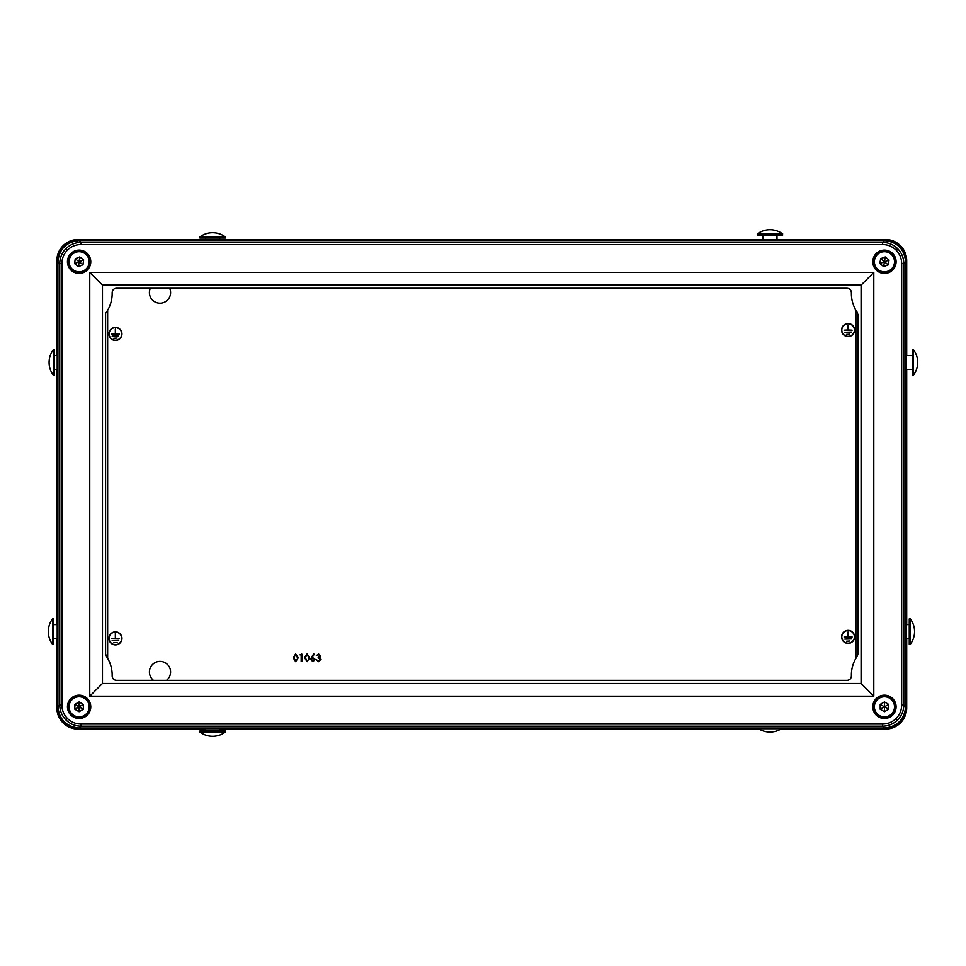 <?xml version="1.0" encoding="UTF-8"?>
<svg xmlns="http://www.w3.org/2000/svg" width="966" height="966" viewBox="0 0 966 966"><rect width="100%" height="100%" fill="white"/><g stroke="black" fill="none" stroke-linecap="round" stroke-linejoin="round"><path stroke-width="1.45" d="M848.1 630.581A6.303 6.303 0 0 0 841.797 636.884A6.303 6.303 0 0 0 848.1 643.187A6.303 6.303 0 0 0 854.403 636.884A6.303 6.303 0 0 0 848.1 630.581M848.1 643.404A6.521 6.521 0 0 0 854.62 636.884A6.521 6.521 0 0 0 848.1 630.363A6.521 6.521 0 0 0 841.591 636.884A6.521 6.521 0 0 0 848.1 643.404M848.1 336.579A6.521 6.521 0 0 0 854.62 330.058A6.521 6.521 0 0 0 848.1 323.538A6.521 6.521 0 0 0 841.591 330.058A6.521 6.521 0 0 0 848.1 336.579M848.1 323.755A6.303 6.303 0 0 0 841.797 330.058A6.303 6.303 0 0 0 848.1 336.361A6.303 6.303 0 0 0 854.403 330.058A6.303 6.303 0 0 0 848.1 323.755M115.449 644.902A6.521 6.521 0 0 0 121.97 638.381A6.521 6.521 0 0 0 115.449 631.861A6.521 6.521 0 0 0 108.929 638.381A6.521 6.521 0 0 0 115.449 644.902M115.449 632.078A6.303 6.303 0 0 0 109.146 638.381A6.303 6.303 0 0 0 115.449 644.684A6.303 6.303 0 0 0 121.752 638.381A6.303 6.303 0 0 0 115.449 632.078M115.449 340.43A6.521 6.521 0 0 0 121.97 333.922A6.521 6.521 0 0 0 115.449 327.402A6.521 6.521 0 0 0 108.929 333.922A6.521 6.521 0 0 0 115.449 340.43M115.449 327.619A6.303 6.303 0 0 0 109.146 333.922A6.303 6.303 0 0 0 115.449 340.225A6.303 6.303 0 0 0 121.752 333.922A6.303 6.303 0 0 0 115.449 327.619M166.502 680.33A10.602 10.602 0 0 0 159.994 661.372A10.602 10.602 0 0 0 153.497 680.33M150.334 288.254A10.602 10.602 0 0 0 159.994 303.191A10.602 10.602 0 0 0 169.666 288.254M295.656 661.686L293.181 657.786L295.656 653.885L298.216 657.786L295.656 661.686M293.845 657.786L295.681 660.925L297.274 659.645L297.552 657.786L295.681 654.646L293.845 657.786M300.028 654.839L301.839 654.079L301.839 661.493L301.175 661.493L301.175 654.839L300.028 654.839M307.079 661.686L304.592 657.786L307.079 653.885L309.639 657.786L307.079 661.686M305.256 657.786L307.091 660.925L308.685 659.645L308.963 657.786L307.091 654.646L305.256 657.786M311.511 657.266L313.721 653.885L314.24 654.284L312.272 657.278L315.242 659.416L312.924 661.686L310.678 659.428L311.511 657.266M312.899 657.979L311.342 659.452L312.96 660.925L314.578 659.452L312.899 657.979M318.502 654.646L316.293 655.781L318.502 653.885L320.664 655.817L319.794 657.339L321.05 659.283L318.478 661.686L316.003 659.5L318.49 660.925L320.386 659.355L318.092 657.786L320 655.805L318.502 654.646M115.34 329.044L115.558 333.813L119.47 334.031L111.416 334.031L115.34 333.813L115.34 329.044M118.733 335.926L112.165 336.144L118.733 335.926M117.103 338.052L113.795 338.269L117.103 338.052M115.34 633.503L115.558 638.272L119.47 638.49L111.416 638.49L115.34 638.272L115.34 633.503M118.733 640.398L112.165 640.603L118.733 640.398M117.103 642.511L113.795 642.728L117.103 642.511M847.991 325.18L848.208 329.949L852.133 330.167L844.079 330.167L847.991 329.949L847.991 325.18M851.384 332.075L844.815 332.28L851.384 332.075M849.754 334.188L846.445 334.405L849.754 334.188M849.754 641.013L846.445 641.231L849.754 641.013M851.384 638.9L844.815 639.106L851.384 638.9M847.991 632.005L848.208 636.775L852.133 636.992L844.079 636.992L847.991 636.775L847.991 632.005M57.912 706.846L57.912 261.738C59.252 248.962 66.304 241.911 79.079 240.57L884.47 240.57C897.245 241.911 904.297 248.962 905.637 261.738L905.637 706.846C904.297 719.622 897.245 726.673 884.47 728.014L79.079 728.014C66.304 726.673 59.252 719.622 57.912 706.846L59.747 705.011L59.747 263.573C59.844 257.765 61.909 252.778 65.954 248.612C70.12 244.567 75.107 242.502 80.915 242.406L882.634 242.406C888.442 242.502 893.429 244.567 897.595 248.612C901.64 252.778 903.705 257.765 903.802 263.573L903.802 705.011C903.705 710.819 901.64 715.806 897.595 719.972C893.429 724.017 888.442 726.082 882.634 726.178L80.915 726.178C75.107 726.082 70.12 724.017 65.954 719.972C61.909 715.806 59.844 710.819 59.747 705.011L61.872 705.011C61.957 710.239 63.816 714.731 67.439 718.487C71.194 722.121 75.686 723.981 80.915 724.053L882.634 724.053C887.863 723.981 892.355 722.121 896.11 718.487C899.744 714.731 901.604 710.239 901.676 705.011L901.676 263.573C901.604 258.345 899.744 253.853 896.11 250.097C892.355 246.463 887.863 244.615 882.634 244.531L80.915 244.531C75.686 244.615 71.194 246.463 67.439 250.097C63.816 253.853 61.957 258.345 61.872 263.573L61.872 705.011M896.098 706.822A11.652 11.652 0 0 0 884.445 695.158A11.652 11.652 0 0 0 872.793 706.822A11.652 11.652 0 0 0 884.445 718.475A11.652 11.652 0 0 0 896.098 706.822M896.025 706.822A11.58 11.58 0 0 0 884.445 695.242A11.58 11.58 0 0 0 872.866 706.822A11.58 11.58 0 0 0 884.445 718.402A11.58 11.58 0 0 0 896.025 706.822M896.098 261.762A11.652 11.652 0 0 0 884.445 250.109A11.652 11.652 0 0 0 872.793 261.762A11.652 11.652 0 0 0 884.445 273.426A11.652 11.652 0 0 0 896.098 261.762M896.025 261.762A11.58 11.58 0 0 0 884.445 250.182A11.58 11.58 0 0 0 872.866 261.762A11.58 11.58 0 0 0 884.445 273.342A11.58 11.58 0 0 0 896.025 261.762M90.768 261.762A11.652 11.652 0 0 0 79.103 250.109A11.652 11.652 0 0 0 67.451 261.762A11.652 11.652 0 0 0 79.103 273.426A11.652 11.652 0 0 0 90.768 261.762M90.683 261.762A11.58 11.58 0 0 0 79.103 250.182A11.58 11.58 0 0 0 67.523 261.762A11.58 11.58 0 0 0 79.103 273.342A11.58 11.58 0 0 0 90.683 261.762M90.768 706.822A11.652 11.652 0 0 0 79.103 695.158A11.652 11.652 0 0 0 67.451 706.822A11.652 11.652 0 0 0 79.103 718.475A11.652 11.652 0 0 0 90.768 706.822M90.683 706.822A11.58 11.58 0 0 0 79.103 695.242A11.58 11.58 0 0 0 67.523 706.822A11.58 11.58 0 0 0 79.103 718.402A11.58 11.58 0 0 0 90.683 706.822M861.08 285.127L102.468 285.127L102.468 683.457L861.08 683.457L861.08 285.127L873.795 272.412L873.795 696.172L861.08 683.457M873.795 272.412L89.753 272.412L89.753 696.172L873.795 696.172M102.468 683.457L89.753 696.172M89.753 272.412L102.468 285.127M205.625 239.508L78.053 239.508A21.192 21.192 0 0 0 56.849 260.711L56.849 355.44M906.7 355.44L906.7 260.711A21.192 21.192 0 0 0 885.508 239.508L776.99 239.508M763.007 239.508L219.62 239.508M780.818 729.076L885.508 729.076A21.192 21.192 0 0 0 906.7 707.885L906.7 638.574M906.7 624.591L906.7 369.423M56.849 638.574L56.849 707.885A21.192 21.192 0 0 0 78.053 729.076L205.625 729.076M219.62 729.076L759.179 729.076M56.849 369.423L56.849 624.591M105.596 313.334A33.061 33.061 0 0 0 112.165 293.555L112.165 292.493C112.442 289.933 113.855 288.52 116.403 288.254L847.146 288.254C849.706 288.52 851.118 289.933 851.384 292.493L851.384 293.555A33.061 33.061 0 0 0 857.204 312.296L857.953 314.699L857.953 653.885L857.204 656.288A33.061 33.061 0 0 0 851.384 675.029L851.384 676.091C851.118 678.651 849.706 680.064 847.146 680.33L116.403 680.33C113.855 680.064 112.442 678.651 112.165 676.091L112.165 675.029A33.061 33.061 0 0 0 106.345 656.288L105.596 653.885L105.596 313.334M885.508 240.594L885.508 239.858L78.053 239.858A20.841 20.841 0 0 0 57.199 260.711L57.199 707.885A20.841 20.841 0 0 0 78.053 728.726L885.508 728.726A20.841 20.841 0 0 0 906.35 707.885L906.35 260.711A20.841 20.841 0 0 0 885.508 239.858L885.508 239.508M79.103 696.22A10.602 10.602 0 0 1 89.705 706.822A10.602 10.602 0 0 1 79.103 717.412A10.602 10.602 0 0 1 68.514 706.822A10.602 10.602 0 0 1 79.103 696.22A10.602 10.602 0 0 0 68.514 706.822A10.602 10.602 0 0 0 79.103 717.412M83.342 704.371L79.103 701.92L74.865 704.371L74.865 709.261L79.103 711.713L83.342 709.261L83.342 704.371L79.103 706.822L79.103 701.92M79.103 711.713L79.103 706.822L83.342 709.261M74.865 704.371L79.103 706.822L74.865 709.261M884.445 696.22A10.602 10.602 0 0 1 895.035 706.822A10.602 10.602 0 0 1 884.445 717.412A10.602 10.602 0 0 1 873.844 706.822A10.602 10.602 0 0 1 884.445 696.22A10.602 10.602 0 0 0 873.844 706.822A10.602 10.602 0 0 0 884.445 717.412M888.684 704.371L884.445 701.92L880.207 704.371L880.207 709.261L884.445 711.713L888.684 709.261L888.684 704.371L884.445 706.822L884.445 701.92M884.445 711.713L884.445 706.822L888.684 709.261M880.207 704.371L884.445 706.822L880.207 709.261M88.896 257.717A10.602 10.602 0 0 1 83.148 271.555A10.602 10.602 0 0 1 69.311 265.807A10.602 10.602 0 0 1 75.058 251.969A10.602 10.602 0 0 1 88.896 257.717A10.602 10.602 0 0 0 75.058 251.969A10.602 10.602 0 0 0 69.311 265.807M82.991 264.744L83.631 259.902L79.755 256.908L75.227 258.779L74.587 263.633L78.463 266.616L82.991 264.744L79.103 261.762L83.631 259.902M74.587 263.633L79.103 261.762L78.463 266.616M79.755 256.908L79.103 261.762L75.227 258.779M894.371 258.055A10.602 10.602 0 0 1 888.152 271.688A10.602 10.602 0 0 1 874.52 265.469A10.602 10.602 0 0 1 880.738 251.836A10.602 10.602 0 0 1 894.371 258.055A10.602 10.602 0 0 0 880.738 251.836A10.602 10.602 0 0 0 874.52 265.469M888.225 264.877L889.034 260.047L885.254 256.944L880.666 258.647L879.857 263.476L883.636 266.592L888.225 264.877L884.445 261.762L889.034 260.047M879.857 263.476L884.445 261.762L883.636 266.592M885.254 256.944L884.445 261.762L880.666 258.647M52.538 618.916L52.538 644.298L53.601 644.298L53.601 618.868L52.538 618.916M910.322 621.235L910.322 618.868L909.26 618.868L909.26 644.298L910.322 644.298L910.322 621.235M221.093 732.047L225.344 732.047L225.344 730.984L199.902 730.984L199.902 732.047L221.093 732.047M913.462 375.146L913.462 349.716L912.399 349.716L912.399 375.146L913.462 375.146A21.192 21.192 0 0 0 913.462 349.716M782.11 233.953L757.284 233.953L757.284 235.016L782.714 235.016L782.11 233.953M225.344 236.948L225.344 238.01L199.902 238.01L199.902 236.948L225.344 236.948A21.192 21.192 0 0 0 199.902 236.948M53.323 349.716L53.323 375.146L54.386 375.146L54.386 349.716L53.323 349.716A21.192 21.192 0 0 0 53.323 375.146M107.649 310.243L107.649 658.341M855.9 658.341L855.9 310.243M897.595 248.612L896.11 250.097M901.676 263.573L903.802 263.573L905.637 261.738M65.954 248.612L67.439 250.097M79.079 240.57L80.915 242.406L80.915 244.531M897.595 719.972L896.11 718.487M882.634 724.053L882.634 726.178L884.47 728.014M65.954 719.972L67.439 718.487M80.915 724.053L80.915 726.178L79.079 728.014M901.676 705.011L903.802 705.011L905.637 706.846M882.634 244.531L882.634 242.406L884.47 240.57M61.872 263.573L59.747 263.573L57.912 261.738M78.053 240.594L78.053 239.508M57.936 260.711L56.849 260.711M57.936 707.885L56.849 707.885M78.053 727.99L78.053 729.076M885.508 727.99L885.508 729.076M905.613 707.885L906.7 707.885M905.613 260.711L906.7 260.711M79.103 716.881A10.071 10.071 0 0 0 89.174 706.822A10.071 10.071 0 0 0 79.103 696.752A10.071 10.071 0 0 0 69.045 706.822A10.071 10.071 0 0 0 79.103 716.881M884.445 716.881A10.071 10.071 0 0 0 894.516 706.822A10.071 10.071 0 0 0 884.445 696.752A10.071 10.071 0 0 0 874.375 706.822A10.071 10.071 0 0 0 884.445 716.881M69.806 265.614A10.071 10.071 0 0 0 82.955 271.072A10.071 10.071 0 0 0 88.413 257.922A10.071 10.071 0 0 0 75.263 252.464A10.071 10.071 0 0 0 69.806 265.614M875.015 265.288A10.071 10.071 0 0 0 887.959 271.192A10.071 10.071 0 0 0 893.876 258.248A10.071 10.071 0 0 0 880.92 252.331A10.071 10.071 0 0 0 875.015 265.288M53.601 624.591L57.199 624.591M52.538 618.868A21.192 21.192 0 0 0 52.538 644.298M53.601 638.574L57.199 638.574M909.26 624.591L906.35 624.591M910.322 644.298A21.192 21.192 0 0 0 910.322 618.868M909.26 638.574L906.35 638.574M758.612 728.726A21.192 21.192 0 0 0 781.385 728.726M219.62 730.984L219.62 728.726M199.902 732.047A21.192 21.192 0 0 0 225.344 732.047M205.625 730.984L205.625 728.726M912.399 369.423L906.35 369.423M912.399 355.44L906.35 355.44M776.99 235.016L776.99 239.858M782.714 233.953A21.192 21.192 0 0 0 757.284 233.953M763.007 235.016L763.007 239.858M205.625 238.01L205.625 239.858M219.62 238.01L219.62 239.858M54.386 355.44L57.199 355.44M54.386 369.423L57.199 369.423"/></g></svg>

